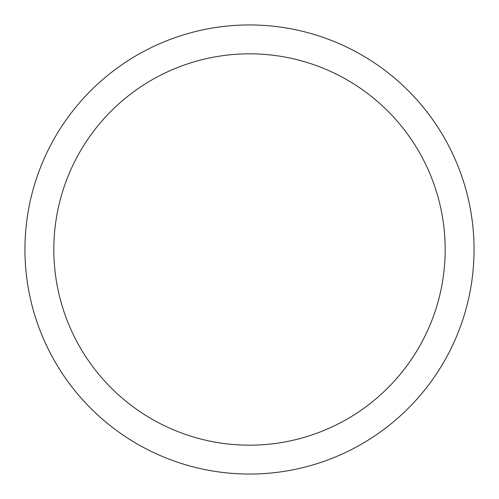 <?xml version="1.0" encoding="UTF-8"?>
<svg xmlns="http://www.w3.org/2000/svg" width="499" height="499" viewBox="0 0 499 499"><rect width="100%" height="100%" fill="white"/><g stroke="black" fill="none" stroke-linecap="round" stroke-linejoin="round"><path stroke-width="0.75" d="M249.5 474.05A224.55 224.55 0 0 0 474.05 249.5A224.55 224.55 0 0 0 249.5 24.95A224.55 224.55 0 0 0 24.95 249.5A224.55 224.55 0 0 0 249.5 474.05M249.5 445.177A195.677 195.677 0 0 0 445.177 249.5A195.677 195.677 0 0 0 249.5 53.823A195.677 195.677 0 0 0 53.823 249.5A195.677 195.677 0 0 0 249.5 445.177"/></g></svg>
